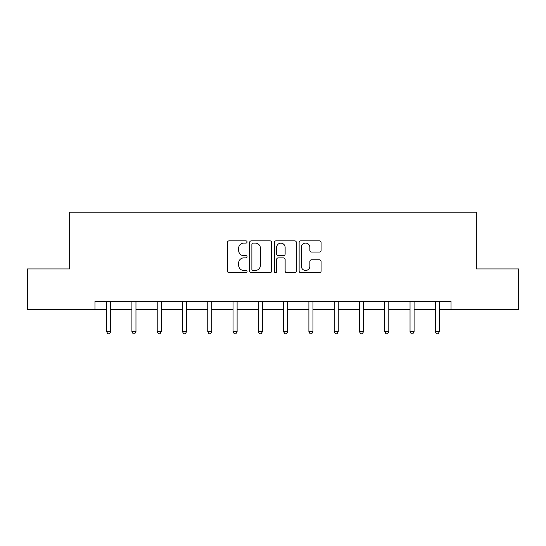 <?xml version="1.0" encoding="UTF-8"?>
<svg xmlns="http://www.w3.org/2000/svg" width="546" height="546" viewBox="0 0 546 546"><rect width="100%" height="100%" fill="white"/><g stroke="black" fill="none" stroke-linecap="round" stroke-linejoin="round"><path stroke-width="0.82" d="M247.072 241.98A1.112 1.112 0 0 0 245.953 240.868L229.054 240.868A1.59 1.59 0 0 0 227.464 242.458L227.464 271.096A1.59 1.59 0 0 0 229.054 272.686L245.953 272.686A1.112 1.112 0 0 0 247.072 271.574A1.112 1.112 0 0 0 245.953 270.461L243.769 270.461A5.091 5.091 0 0 1 238.677 265.37L238.677 262.981A5.091 5.091 0 0 1 243.769 257.889L245.953 257.889A1.112 1.112 0 0 0 247.072 256.777A1.112 1.112 0 0 0 245.953 255.665L243.769 255.665A5.091 5.091 0 0 1 238.677 250.573L238.677 248.184A5.091 5.091 0 0 1 243.769 243.093L245.953 243.093A1.112 1.112 0 0 0 247.072 241.98M319.492 252.081A1.59 1.59 0 0 0 321.082 250.491L321.082 242.458A1.59 1.59 0 0 0 319.492 240.868L300.723 240.868A1.59 1.59 0 0 0 299.126 242.458L299.126 271.096A1.59 1.59 0 0 0 300.723 272.686L319.492 272.686A1.59 1.59 0 0 0 321.082 271.096L321.082 261.391A1.59 1.59 0 0 0 319.492 259.8L311.459 259.8A1.59 1.59 0 0 0 309.869 261.391L309.869 266.202A4.259 4.259 0 0 1 305.61 270.461A4.259 4.259 0 0 1 301.358 266.202L301.358 247.352A4.259 4.259 0 0 1 305.61 243.093A4.259 4.259 0 0 1 309.869 247.352L309.869 250.491A1.59 1.59 0 0 0 311.459 252.081L319.492 252.081M94.963 309.452L27.3 309.452L27.3 268.932L69.683 268.932L69.683 212.21L476.317 212.21L476.317 268.932L518.7 268.932L518.7 309.452L451.037 309.452L451.037 301.344L94.963 301.344L94.963 309.452L106.634 309.452M271.608 242.458A1.59 1.59 0 0 0 270.017 240.868L251.242 240.868A1.59 1.59 0 0 0 249.652 242.458L249.652 271.096A1.59 1.59 0 0 0 251.242 272.686L270.017 272.686A1.59 1.59 0 0 0 271.608 271.096L271.608 242.458M275.983 240.868L294.758 240.868A1.59 1.59 0 0 1 296.348 242.458L296.348 271.096A1.59 1.59 0 0 1 294.758 272.686L286.718 272.686A1.59 1.59 0 0 1 285.128 271.096L285.128 259.48A1.59 1.59 0 0 0 283.538 257.889L278.207 257.889A1.59 1.59 0 0 0 276.617 259.48L276.617 271.574A1.112 1.112 0 0 1 275.505 272.686A1.112 1.112 0 0 1 274.392 271.574L274.392 242.458A1.59 1.59 0 0 1 275.983 240.868M110.688 309.452L131.914 309.452M135.968 309.452L157.2 309.452M161.254 309.452L182.48 309.452M186.534 309.452L207.767 309.452M211.821 309.452L233.046 309.452M237.1 309.452L258.333 309.452M262.387 309.452L283.613 309.452M287.667 309.452L308.899 309.452M312.954 309.452L334.179 309.452M338.233 309.452L359.466 309.452M363.52 309.452L384.746 309.452M388.8 309.452L410.032 309.452M414.086 309.452L435.312 309.452M439.366 309.452L451.037 309.452M252.996 243.093A1.112 1.112 0 0 0 251.883 244.212L251.883 269.342A1.112 1.112 0 0 0 252.996 270.461L255.303 270.461A5.091 5.091 0 0 0 260.394 265.37L260.394 248.184A5.091 5.091 0 0 0 255.303 243.093L252.996 243.093M285.128 247.434A4.259 4.259 0 0 0 280.876 243.175A4.259 4.259 0 0 0 276.617 247.434L276.617 254.074A1.59 1.59 0 0 0 278.207 255.665L283.538 255.665A1.59 1.59 0 0 0 285.128 254.074L285.128 247.434M110.899 301.344L110.804 301.583A1.618 1.618 0 0 0 110.688 302.191L110.688 331.688L106.634 331.688L106.634 302.191A1.618 1.618 0 0 0 106.518 301.583L106.422 301.344M110.688 331.688L109.473 333.79L107.849 333.79L106.634 331.688M136.179 301.344L136.084 301.583A1.618 1.618 0 0 0 135.968 302.191L135.968 331.688L131.914 331.688L131.914 302.191A1.618 1.618 0 0 0 131.798 301.583L131.702 301.344M135.968 331.688L134.753 333.79L133.135 333.79L131.914 331.688M161.466 301.344L161.37 301.583A1.618 1.618 0 0 0 161.254 302.191L161.254 331.688L157.2 331.688L157.2 302.191A1.618 1.618 0 0 0 157.084 301.583L156.989 301.344M161.254 331.688L160.039 333.79L158.415 333.79L157.2 331.688M186.746 301.344L186.65 301.583A1.618 1.618 0 0 0 186.534 302.191L186.534 331.688L182.48 331.688L182.48 302.191A1.618 1.618 0 0 0 182.364 301.583L182.268 301.344M186.534 331.688L185.319 333.79L183.702 333.79L182.48 331.688M212.032 301.344L211.937 301.583A1.618 1.618 0 0 0 211.821 302.191L211.821 331.688L207.767 331.688L207.767 302.191A1.618 1.618 0 0 0 207.651 301.583L207.555 301.344M211.821 331.688L210.606 333.79L208.981 333.79L207.767 331.688M237.312 301.344L237.217 301.583A1.618 1.618 0 0 0 237.1 302.191L237.1 331.688L233.046 331.688L233.046 302.191A1.618 1.618 0 0 0 232.93 301.583L232.835 301.344M237.1 331.688L235.886 333.79L234.268 333.79L233.046 331.688M262.599 301.344L262.503 301.583A1.618 1.618 0 0 0 262.387 302.191L262.387 331.688L258.333 331.688L258.333 302.191A1.618 1.618 0 0 0 258.217 301.583L258.121 301.344M262.387 331.688L261.165 333.79L259.548 333.79L258.333 331.688M287.879 301.344L287.783 301.583A1.618 1.618 0 0 0 287.667 302.191L287.667 331.688L283.613 331.688L283.613 302.191A1.618 1.618 0 0 0 283.497 301.583L283.401 301.344M287.667 331.688L286.452 333.79L284.835 333.79L283.613 331.688M313.165 301.344L313.07 301.583A1.618 1.618 0 0 0 312.954 302.191L312.954 331.688L308.899 331.688L308.899 302.191A1.618 1.618 0 0 0 308.783 301.583L308.688 301.344M312.954 331.688L311.732 333.79L310.114 333.79L308.899 331.688M338.445 301.344L338.349 301.583A1.618 1.618 0 0 0 338.233 302.191L338.233 331.688L334.179 331.688L334.179 302.191A1.618 1.618 0 0 0 334.063 301.583L333.968 301.344M338.233 331.688L337.019 333.79L335.394 333.79L334.179 331.688M363.732 301.344L363.636 301.583A1.618 1.618 0 0 0 363.52 302.191L363.52 331.688L359.466 331.688L359.466 302.191A1.618 1.618 0 0 0 359.35 301.583L359.254 301.344M363.52 331.688L362.298 333.79L360.681 333.79L359.466 331.688M389.011 301.344L388.916 301.583A1.618 1.618 0 0 0 388.8 302.191L388.8 331.688L384.746 331.688L384.746 302.191A1.618 1.618 0 0 0 384.63 301.583L384.534 301.344M388.8 331.688L387.585 333.79L385.961 333.79L384.746 331.688M414.298 301.344L414.202 301.583A1.618 1.618 0 0 0 414.086 302.191L414.086 331.688L410.032 331.688L410.032 302.191A1.618 1.618 0 0 0 409.916 301.583L409.821 301.344M414.086 331.688L412.865 333.79L411.247 333.79L410.032 331.688M439.578 301.344L439.482 301.583A1.618 1.618 0 0 0 439.366 302.191L439.366 331.688L435.312 331.688L435.312 302.191A1.618 1.618 0 0 0 435.196 301.583L435.101 301.344M439.366 331.688L438.151 333.79L436.527 333.79L435.312 331.688"/></g></svg>
